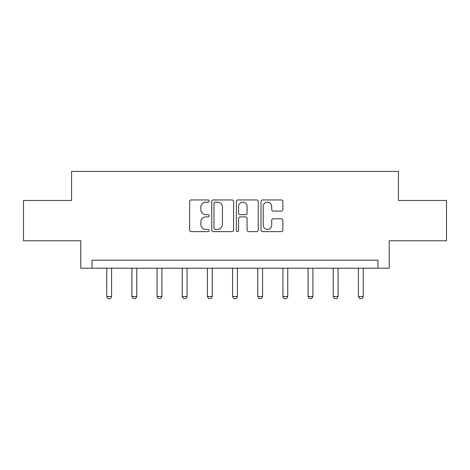 <?xml version="1.0" encoding="UTF-8"?>
<svg xmlns="http://www.w3.org/2000/svg" width="470" height="470" viewBox="0 0 470 470"><rect width="100%" height="100%" fill="white"/><g stroke="black" fill="none" stroke-linecap="round" stroke-linejoin="round"><path stroke-width="0.7" d="M209.191 201.06A1.11 1.11 0 0 0 208.081 199.95L191.255 199.95A1.586 1.586 0 0 0 189.668 201.536L189.668 230.036A1.586 1.586 0 0 0 191.255 231.622L208.081 231.622A1.11 1.11 0 0 0 209.191 230.512A1.11 1.11 0 0 0 208.081 229.407L205.901 229.407A5.07 5.07 0 0 1 200.837 224.337L200.837 221.963A5.07 5.07 0 0 1 205.901 216.893L208.081 216.893A1.11 1.11 0 0 0 209.191 215.789A1.11 1.11 0 0 0 208.081 214.678L205.901 214.678A5.07 5.07 0 0 1 200.837 209.608L200.837 207.235A5.07 5.07 0 0 1 205.901 202.165L208.081 202.165A1.11 1.11 0 0 0 209.191 201.06M281.277 211.112A1.586 1.586 0 0 0 282.864 209.532L282.864 201.536A1.586 1.586 0 0 0 281.277 199.95L262.595 199.95A1.586 1.586 0 0 0 261.009 201.536L261.009 230.036A1.586 1.586 0 0 0 262.595 231.622L281.277 231.622A1.586 1.586 0 0 0 282.864 230.036L282.864 220.377A1.586 1.586 0 0 0 281.277 218.797L273.282 218.797A1.586 1.586 0 0 0 271.701 220.377L271.701 225.171A4.236 4.236 0 0 1 267.465 229.407A4.236 4.236 0 0 1 263.229 225.171L263.229 206.406A4.236 4.236 0 0 1 267.465 202.165A4.236 4.236 0 0 1 271.701 206.406L271.701 209.532A1.586 1.586 0 0 0 273.282 211.112L281.277 211.112M377.939 268.217L389.231 268.217L389.231 240.793L446.5 240.793L446.5 200.461L398.425 200.461L398.425 171.421L71.575 171.421L71.575 200.461L23.5 200.461L23.5 240.793L80.769 240.793L80.769 268.217L377.939 268.217L377.939 260.151L92.061 260.151L92.061 268.217M233.613 201.536A1.586 1.586 0 0 0 232.033 199.95L213.345 199.95A1.586 1.586 0 0 0 211.764 201.536L211.764 230.036A1.586 1.586 0 0 0 213.345 231.622L232.033 231.622A1.586 1.586 0 0 0 233.613 230.036L233.613 201.536M237.967 199.95L256.655 199.95A1.586 1.586 0 0 1 258.236 201.536L258.236 230.036A1.586 1.586 0 0 1 256.655 231.622L248.659 231.622A1.586 1.586 0 0 1 247.073 230.036L247.073 218.48A1.586 1.586 0 0 0 245.493 216.893L240.188 216.893A1.586 1.586 0 0 0 238.601 218.48L238.601 230.512A1.11 1.11 0 0 1 237.497 231.622A1.11 1.11 0 0 1 236.387 230.512L236.387 201.536A1.586 1.586 0 0 1 237.967 199.95M215.09 202.165A1.11 1.11 0 0 0 213.979 203.275L213.979 228.297A1.11 1.11 0 0 0 215.09 229.407L217.381 229.407A5.07 5.07 0 0 0 222.451 224.337L222.451 207.235A5.07 5.07 0 0 0 217.381 202.165L215.09 202.165M247.073 206.483A4.236 4.236 0 0 0 242.837 202.247A4.236 4.236 0 0 0 238.601 206.483L238.601 213.092A1.586 1.586 0 0 0 240.188 214.678L245.493 214.678A1.586 1.586 0 0 0 247.073 213.092L247.073 206.483M106.743 268.217L106.743 296.482L111.584 296.482L111.584 268.217M111.584 296.482L110.374 298.579L107.953 298.579L106.743 296.482M131.911 268.217L131.911 296.482L136.752 296.482L136.752 268.217M136.752 296.482L135.542 298.579L133.122 298.579L131.911 296.482M157.08 268.217L157.08 296.482L161.921 296.482L161.921 268.217M161.921 296.482L160.711 298.579L158.29 298.579L157.08 296.482M182.248 268.217L182.248 296.482L187.084 296.482L187.084 268.217M187.084 296.482L185.873 298.579L183.459 298.579L182.248 296.482M207.411 268.217L207.411 296.482L212.252 296.482L212.252 268.217M212.252 296.482L211.042 298.579L208.621 298.579L207.411 296.482M232.579 268.217L232.579 296.482L237.421 296.482L237.421 268.217M237.421 296.482L236.21 298.579L233.79 298.579L232.579 296.482M257.748 268.217L257.748 296.482L262.589 296.482L262.589 268.217M262.589 296.482L261.379 298.579L258.958 298.579L257.748 296.482M282.916 268.217L282.916 296.482L287.752 296.482L287.752 268.217M287.752 296.482L286.541 298.579L284.127 298.579L282.916 296.482M308.079 268.217L308.079 296.482L312.92 296.482L312.92 268.217M312.92 296.482L311.71 298.579L309.289 298.579L308.079 296.482M333.248 268.217L333.248 296.482L338.089 296.482L338.089 268.217M338.089 296.482L336.878 298.579L334.458 298.579L333.248 296.482M358.416 268.217L358.416 296.482L363.257 296.482L363.257 268.217M363.257 296.482L362.047 298.579L359.626 298.579L358.416 296.482"/></g></svg>
